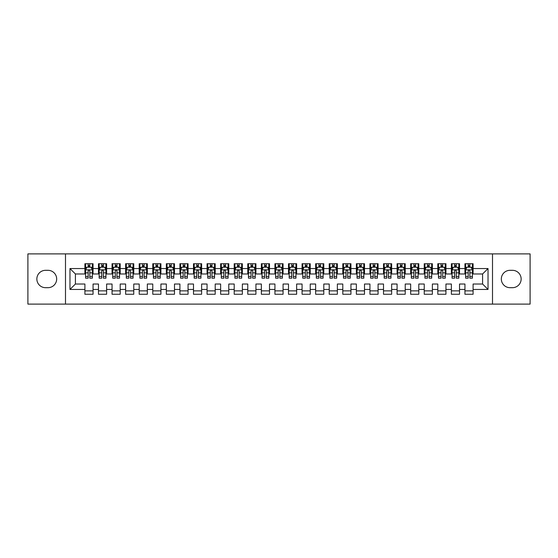 <?xml version="1.0" encoding="UTF-8"?>
<svg xmlns="http://www.w3.org/2000/svg" width="558" height="558" viewBox="0 0 558 558"><rect width="100%" height="100%" fill="white"/><g stroke="black" fill="none" stroke-linecap="round" stroke-linejoin="round"><path stroke-width="0.84" d="M492.505 304.11L530.1 304.11L530.1 253.89L492.505 253.89L492.505 304.11L65.495 304.11L65.495 253.89L27.9 253.89L27.9 304.11L65.495 304.11M492.505 253.89L65.495 253.89M69.973 289.449L69.973 268.551L84.907 268.551L84.907 273.978L75.407 273.978L75.407 284.022L69.973 289.449L84.907 289.449L84.907 294.268L93.053 294.268L93.053 289.449L98.48 289.449L98.48 294.268L106.62 294.268L106.62 289.449L112.053 289.449L112.053 294.268L120.193 294.268L120.193 289.449L125.627 289.449L125.627 294.268L133.767 294.268L133.767 289.449L139.2 289.449L139.2 294.268L147.34 294.268L147.34 289.449L152.773 289.449L152.773 294.268L160.913 294.268L160.913 289.449L166.347 289.449L166.347 294.268L174.487 294.268L174.487 289.449L179.92 289.449L179.92 294.268L188.06 294.268L188.06 289.449L193.493 289.449L193.493 294.268L201.633 294.268L201.633 289.449L207.06 289.449L207.06 294.268L215.207 294.268L215.207 289.449L220.633 289.449L220.633 294.268L228.78 294.268L228.78 289.449L234.207 289.449L234.207 294.268L242.353 294.268L242.353 289.449L247.78 289.449L247.78 294.268L255.927 294.268L255.927 289.449L261.353 289.449L261.353 294.268L269.5 294.268L269.5 289.449L274.927 289.449L274.927 294.268L283.073 294.268L283.073 289.449L288.5 289.449L288.5 294.268L296.647 294.268L296.647 289.449L302.073 289.449L302.073 294.268L310.22 294.268L310.22 289.449L315.647 289.449L315.647 294.268L323.793 294.268L323.793 289.449L329.22 289.449L329.22 294.268L337.367 294.268L337.367 289.449L342.793 289.449L342.793 294.268L350.94 294.268L350.94 289.449L356.367 289.449L356.367 294.268L364.507 294.268L364.507 289.449L369.94 289.449L369.94 294.268L378.08 294.268L378.08 289.449L383.513 289.449L383.513 294.268L391.653 294.268L391.653 289.449L397.087 289.449L397.087 294.268L405.227 294.268L405.227 289.449L410.66 289.449L410.66 294.268L418.8 294.268L418.8 289.449L424.233 289.449L424.233 294.268L432.373 294.268L432.373 289.449L437.807 289.449L437.807 294.268L445.947 294.268L445.947 289.449L451.38 289.449L451.38 294.268L459.52 294.268L459.52 289.449L464.947 289.449L464.947 294.268L473.093 294.268L473.093 284.022L482.593 284.022L482.593 273.978L473.093 273.978L473.093 268.551L488.027 268.551L488.027 289.449L473.093 289.449M473.093 268.551L473.093 263.732L464.947 263.732L464.947 268.551L459.52 268.551L459.52 263.732L451.38 263.732L451.38 268.551L445.947 268.551L445.947 263.732L437.807 263.732L437.807 268.551L432.373 268.551L432.373 263.732L424.233 263.732L424.233 268.551L418.8 268.551L418.8 263.732L410.66 263.732L410.66 268.551L405.227 268.551L405.227 263.732L397.087 263.732L397.087 268.551L391.653 268.551L391.653 263.732L383.513 263.732L383.513 268.551L378.08 268.551L378.08 263.732L369.94 263.732L369.94 268.551L364.507 268.551L364.507 263.732L356.367 263.732L356.367 268.551L350.94 268.551L350.94 263.732L342.793 263.732L342.793 268.551L337.367 268.551L337.367 263.732L329.22 263.732L329.22 268.551L323.793 268.551L323.793 263.732L315.647 263.732L315.647 268.551L310.22 268.551L310.22 263.732L302.073 263.732L302.073 268.551L296.647 268.551L296.647 263.732L288.5 263.732L288.5 268.551L283.073 268.551L283.073 263.732L274.927 263.732L274.927 268.551L269.5 268.551L269.5 263.732L261.353 263.732L261.353 268.551L255.927 268.551L255.927 263.732L247.78 263.732L247.78 268.551L242.353 268.551L242.353 263.732L234.207 263.732L234.207 268.551L228.78 268.551L228.78 263.732L220.633 263.732L220.633 268.551L215.207 268.551L215.207 263.732L207.06 263.732L207.06 268.551L201.633 268.551L201.633 263.732L193.493 263.732L193.493 268.551L188.06 268.551L188.06 263.732L179.92 263.732L179.92 268.551L174.487 268.551L174.487 263.732L166.347 263.732L166.347 268.551L160.913 268.551L160.913 263.732L152.773 263.732L152.773 268.551L147.34 268.551L147.34 263.732L139.2 263.732L139.2 268.551L133.767 268.551L133.767 263.732L125.627 263.732L125.627 268.551L120.193 268.551L120.193 263.732L112.053 263.732L112.053 268.551L106.62 268.551L106.62 263.732L98.48 263.732L98.48 268.551L93.053 268.551L93.053 263.732L84.907 263.732L84.907 268.551M459.52 289.449L459.52 284.022L464.947 284.022L464.947 289.449M488.027 268.551L482.593 273.978M445.947 289.449L445.947 284.022L451.38 284.022L451.38 289.449M464.947 268.551L464.947 273.978L459.52 273.978L459.52 268.551M432.373 289.449L432.373 284.022L437.807 284.022L437.807 289.449M451.38 268.551L451.38 273.978L445.947 273.978L445.947 268.551M418.8 289.449L418.8 284.022L424.233 284.022L424.233 289.449M437.807 268.551L437.807 273.978L432.373 273.978L432.373 268.551M405.227 289.449L405.227 284.022L410.66 284.022L410.66 289.449M424.233 268.551L424.233 273.978L418.8 273.978L418.8 268.551M391.653 289.449L391.653 284.022L397.087 284.022L397.087 289.449M410.66 268.551L410.66 273.978L405.227 273.978L405.227 268.551M378.08 289.449L378.08 284.022L383.513 284.022L383.513 289.449M397.087 268.551L397.087 273.978L391.653 273.978L391.653 268.551M364.507 289.449L364.507 284.022L369.94 284.022L369.94 289.449M383.513 268.551L383.513 273.978L378.08 273.978L378.08 268.551M350.94 289.449L350.94 284.022L356.367 284.022L356.367 289.449M369.94 268.551L369.94 273.978L364.507 273.978L364.507 268.551M337.367 289.449L337.367 284.022L342.793 284.022L342.793 289.449M356.367 268.551L356.367 273.978L350.94 273.978L350.94 268.551M323.793 289.449L323.793 284.022L329.22 284.022L329.22 289.449M342.793 268.551L342.793 273.978L337.367 273.978L337.367 268.551M310.22 289.449L310.22 284.022L315.647 284.022L315.647 289.449M329.22 268.551L329.22 273.978L323.793 273.978L323.793 268.551M296.647 289.449L296.647 284.022L302.073 284.022L302.073 289.449M315.647 268.551L315.647 273.978L310.22 273.978L310.22 268.551M283.073 289.449L283.073 284.022L288.5 284.022L288.5 289.449M302.073 268.551L302.073 273.978L296.647 273.978L296.647 268.551M269.5 289.449L269.5 284.022L274.927 284.022L274.927 289.449M288.5 268.551L288.5 273.978L283.073 273.978L283.073 268.551M255.927 289.449L255.927 284.022L261.353 284.022L261.353 289.449M274.927 268.551L274.927 273.978L269.5 273.978L269.5 268.551M242.353 289.449L242.353 284.022L247.78 284.022L247.78 289.449M261.353 268.551L261.353 273.978L255.927 273.978L255.927 268.551M228.78 289.449L228.78 284.022L234.207 284.022L234.207 289.449M247.78 268.551L247.78 273.978L242.353 273.978L242.353 268.551M215.207 289.449L215.207 284.022L220.633 284.022L220.633 289.449M234.207 268.551L234.207 273.978L228.78 273.978L228.78 268.551M201.633 289.449L201.633 284.022L207.06 284.022L207.06 289.449M220.633 268.551L220.633 273.978L215.207 273.978L215.207 268.551M188.06 289.449L188.06 284.022L193.493 284.022L193.493 289.449M207.06 268.551L207.06 273.978L201.633 273.978L201.633 268.551M174.487 289.449L174.487 284.022L179.92 284.022L179.92 289.449M193.493 268.551L193.493 273.978L188.06 273.978L188.06 268.551M160.913 289.449L160.913 284.022L166.347 284.022L166.347 289.449M179.92 268.551L179.92 273.978L174.487 273.978L174.487 268.551M147.34 289.449L147.34 284.022L152.773 284.022L152.773 289.449M166.347 268.551L166.347 273.978L160.913 273.978L160.913 268.551M133.767 289.449L133.767 284.022L139.2 284.022L139.2 289.449M152.773 268.551L152.773 273.978L147.34 273.978L147.34 268.551M120.193 289.449L120.193 284.022L125.627 284.022L125.627 289.449M139.2 268.551L139.2 273.978L133.767 273.978L133.767 268.551M106.62 289.449L106.62 284.022L112.053 284.022L112.053 289.449M125.627 268.551L125.627 273.978L120.193 273.978L120.193 268.551M93.053 289.449L93.053 284.022L98.48 284.022L98.48 289.449M112.053 268.551L112.053 273.978L106.62 273.978L106.62 268.551M75.407 284.022L84.907 284.022L84.907 289.449M98.48 268.551L98.48 273.978L93.053 273.978L93.053 268.551M464.947 267.122L465.63 267.122M472.417 267.122L473.093 267.122M451.38 267.122L452.057 267.122M458.843 267.122L459.52 267.122M437.807 267.122L438.483 267.122M445.27 267.122L445.947 267.122M424.233 267.122L424.91 267.122M431.697 267.122L432.373 267.122M410.66 267.122L411.337 267.122M418.123 267.122L418.8 267.122M397.087 267.122L397.763 267.122M404.55 267.122L405.227 267.122M383.513 267.122L384.19 267.122M390.977 267.122L391.653 267.122M369.94 267.122L370.617 267.122M377.403 267.122L378.08 267.122M356.367 267.122L357.043 267.122M363.83 267.122L364.507 267.122M342.793 267.122L343.47 267.122M350.257 267.122L350.94 267.122M329.22 267.122L329.897 267.122M336.683 267.122L337.367 267.122M315.647 267.122L316.323 267.122M323.11 267.122L323.793 267.122M302.073 267.122L302.75 267.122M309.537 267.122L310.22 267.122M288.5 267.122L289.177 267.122M295.963 267.122L296.647 267.122M274.927 267.122L275.61 267.122M282.39 267.122L283.073 267.122M261.353 267.122L262.037 267.122M268.823 267.122L269.5 267.122M247.78 267.122L248.463 267.122M255.25 267.122L255.927 267.122M234.207 267.122L234.89 267.122M241.677 267.122L242.353 267.122M220.633 267.122L221.317 267.122M228.103 267.122L228.78 267.122M207.06 267.122L207.743 267.122M214.53 267.122L215.207 267.122M193.493 267.122L194.17 267.122M200.957 267.122L201.633 267.122M179.92 267.122L180.597 267.122M187.383 267.122L188.06 267.122M166.347 267.122L167.023 267.122M173.81 267.122L174.487 267.122M152.773 267.122L153.45 267.122M160.237 267.122L160.913 267.122M139.2 267.122L139.877 267.122M146.663 267.122L147.34 267.122M125.627 267.122L126.303 267.122M133.09 267.122L133.767 267.122M112.053 267.122L112.73 267.122M119.517 267.122L120.193 267.122M98.48 267.122L99.157 267.122M105.943 267.122L106.62 267.122M84.907 267.122L85.583 267.122M92.37 267.122L93.053 267.122M84.907 290.878L93.053 290.878M98.48 290.878L106.62 290.878M112.053 290.878L120.193 290.878M125.627 290.878L133.767 290.878M139.2 290.878L147.34 290.878M152.773 290.878L160.913 290.878M166.347 290.878L174.487 290.878M179.92 290.878L188.06 290.878M193.493 290.878L201.633 290.878M207.06 290.878L215.207 290.878M220.633 290.878L228.78 290.878M234.207 290.878L242.353 290.878M247.78 290.878L255.927 290.878M261.353 290.878L269.5 290.878M274.927 290.878L283.073 290.878M288.5 290.878L296.647 290.878M302.073 290.878L310.22 290.878M315.647 290.878L323.793 290.878M329.22 290.878L337.367 290.878M342.793 290.878L350.94 290.878M356.367 290.878L364.507 290.878M369.94 290.878L378.08 290.878M383.513 290.878L391.653 290.878M397.087 290.878L405.227 290.878M410.66 290.878L418.8 290.878M424.233 290.878L432.373 290.878M437.807 290.878L445.947 290.878M451.38 290.878L459.52 290.878M464.947 290.878L473.093 290.878M69.973 268.551L75.407 273.978M482.593 284.022L488.027 289.449M45.547 270.316A8.684 8.684 0 0 0 36.856 279A8.684 8.684 0 0 0 45.547 287.684L47.988 287.684A8.684 8.684 0 0 0 56.672 279A8.684 8.684 0 0 0 47.988 270.316L45.547 270.316M512.453 287.684A8.684 8.684 0 0 0 521.144 279A8.684 8.684 0 0 0 512.453 270.316L510.012 270.316A8.684 8.684 0 0 0 501.328 279A8.684 8.684 0 0 0 510.012 287.684L512.453 287.684M89.796 265.496L88.164 265.496M92.37 276.482L89.796 276.482L89.796 278.184L92.37 278.184L92.37 269.905L91.017 267.191L86.943 267.191L85.583 269.905L85.583 278.184L88.164 278.184L88.164 276.482L85.583 276.482M85.583 269.905L85.583 263.732M92.37 269.905L92.37 263.732M88.164 267.191L88.164 263.732M89.796 263.732L89.796 267.191M89.796 276.482L89.796 270.923C89.252 269.877 88.708 269.877 88.164 270.923L88.164 276.482M89.796 267.122L88.164 267.122M103.363 265.496L101.737 265.496M105.943 276.482L103.363 276.482L103.363 278.184L105.943 278.184L105.943 269.905L104.59 267.191L100.517 267.191L99.157 269.905L99.157 278.184L101.737 278.184L101.737 276.482L99.157 276.482M99.157 269.905L99.157 263.732M105.943 269.905L105.943 263.732M101.737 267.191L101.737 263.732M103.363 263.732L103.363 267.191M103.363 276.482L103.363 270.923C102.825 269.877 102.281 269.877 101.737 270.923L101.737 276.482M103.363 267.122L101.737 267.122M116.936 265.496L115.311 265.496M119.517 276.482L116.936 276.482L116.936 278.184L119.517 278.184L119.517 269.905L118.163 267.191L114.09 267.191L112.73 269.905L112.73 278.184L115.311 278.184L115.311 276.482L112.73 276.482M112.73 269.905L112.73 263.732M119.517 269.905L119.517 263.732M115.311 267.191L115.311 263.732M116.936 263.732L116.936 267.191M116.936 276.482L116.936 270.923C116.399 269.877 115.855 269.877 115.311 270.923L115.311 276.482M116.936 267.122L115.311 267.122M130.509 265.496L128.884 265.496M133.09 276.482L130.509 276.482L130.509 278.184L133.09 278.184L133.09 269.905L131.73 267.191L127.663 267.191L126.303 269.905L126.303 278.184L128.884 278.184L128.884 276.482L126.303 276.482M126.303 269.905L126.303 263.732M133.09 269.905L133.09 263.732M128.884 267.191L128.884 263.732M130.509 263.732L130.509 267.191M130.509 276.482L130.509 270.923C129.972 269.877 129.428 269.877 128.884 270.923L128.884 276.482M130.509 267.122L128.884 267.122M144.083 265.496L142.457 265.496M146.663 276.482L144.083 276.482L144.083 278.184L146.663 278.184L146.663 269.905L145.303 267.191L141.237 267.191L139.877 269.905L139.877 278.184L142.457 278.184L142.457 276.482L139.877 276.482M139.877 269.905L139.877 263.732M146.663 269.905L146.663 263.732M142.457 267.191L142.457 263.732M144.083 263.732L144.083 267.191M144.083 276.482L144.083 270.923C143.546 269.877 143.001 269.877 142.457 270.923L142.457 276.482M144.083 267.122L142.457 267.122M157.656 265.496L156.031 265.496M160.237 276.482L157.656 276.482L157.656 278.184L160.237 278.184L160.237 269.905L158.877 267.191L154.81 267.191L153.45 269.905L153.45 278.184L156.031 278.184L156.031 276.482L153.45 276.482M153.45 269.905L153.45 263.732M160.237 269.905L160.237 263.732M156.031 267.191L156.031 263.732M157.656 263.732L157.656 267.191M157.656 276.482L157.656 270.923C157.119 269.877 156.575 269.877 156.031 270.923L156.031 276.482M157.656 267.122L156.031 267.122M171.229 265.496L169.604 265.496M173.81 276.482L171.229 276.482L171.229 278.184L173.81 278.184L173.81 269.905L172.45 267.191L168.383 267.191L167.023 269.905L167.023 278.184L169.604 278.184L169.604 276.482L167.023 276.482M167.023 269.905L167.023 263.732M173.81 269.905L173.81 263.732M169.604 267.191L169.604 263.732M171.229 263.732L171.229 267.191M171.229 276.482L171.229 270.923C170.685 269.877 170.148 269.877 169.604 270.923L169.604 276.482M171.229 267.122L169.604 267.122M184.803 265.496L183.177 265.496M187.383 276.482L184.803 276.482L184.803 278.184L187.383 278.184L187.383 269.905L186.023 267.191L181.95 267.191L180.597 269.905L180.597 278.184L183.177 278.184L183.177 276.482L180.597 276.482M180.597 269.905L180.597 263.732M187.383 269.905L187.383 263.732M183.177 267.191L183.177 263.732M184.803 263.732L184.803 267.191M184.803 276.482L184.803 270.923C184.259 269.877 183.721 269.877 183.177 270.923L183.177 276.482M184.803 267.122L183.177 267.122M198.376 265.496L196.751 265.496M200.957 276.482L198.376 276.482L198.376 278.184L200.957 278.184L200.957 269.905L199.597 267.191L195.523 267.191L194.17 269.905L194.17 278.184L196.751 278.184L196.751 276.482L194.17 276.482M194.17 269.905L194.17 263.732M200.957 269.905L200.957 263.732M196.751 267.191L196.751 263.732M198.376 263.732L198.376 267.191M198.376 276.482L198.376 270.923C197.832 269.877 197.295 269.877 196.751 270.923L196.751 276.482M198.376 267.122L196.751 267.122M211.949 265.496L210.324 265.496M214.53 276.482L211.949 276.482L211.949 278.184L214.53 278.184L214.53 269.905L213.17 267.191L209.097 267.191L207.743 269.905L207.743 278.184L210.324 278.184L210.324 276.482L207.743 276.482M207.743 269.905L207.743 263.732M214.53 269.905L214.53 263.732M210.324 267.191L210.324 263.732M211.949 263.732L211.949 267.191M211.949 276.482L211.949 270.923C211.405 269.877 210.861 269.877 210.324 270.923L210.324 276.482M211.949 267.122L210.324 267.122M225.523 265.496L223.891 265.496M228.103 276.482L225.523 276.482L225.523 278.184L228.103 278.184L228.103 269.905L226.743 267.191L222.67 267.191L221.317 269.905L221.317 278.184L223.891 278.184L223.891 276.482L221.317 276.482M221.317 269.905L221.317 263.732M228.103 269.905L228.103 263.732M223.891 267.191L223.891 263.732M225.523 263.732L225.523 267.191M225.523 276.482L225.523 270.923C224.979 269.877 224.435 269.877 223.891 270.923L223.891 276.482M225.523 267.122L223.891 267.122M239.096 265.496L237.464 265.496M241.677 276.482L239.096 276.482L239.096 278.184L241.677 278.184L241.677 269.905L240.317 267.191L236.243 267.191L234.89 269.905L234.89 278.184L237.464 278.184L237.464 276.482L234.89 276.482M234.89 269.905L234.89 263.732M241.677 269.905L241.677 263.732M237.464 267.191L237.464 263.732M239.096 263.732L239.096 267.191M239.096 276.482L239.096 270.923C238.552 269.877 238.008 269.877 237.464 270.923L237.464 276.482M239.096 267.122L237.464 267.122M252.669 265.496L251.037 265.496M255.25 276.482L252.669 276.482L252.669 278.184L255.25 278.184L255.25 269.905L253.89 267.191L249.817 267.191L248.463 269.905L248.463 278.184L251.037 278.184L251.037 276.482L248.463 276.482M248.463 269.905L248.463 263.732M255.25 269.905L255.25 263.732M251.037 267.191L251.037 263.732M252.669 263.732L252.669 267.191M252.669 276.482L252.669 270.923C252.125 269.877 251.581 269.877 251.037 270.923L251.037 276.482M252.669 267.122L251.037 267.122M266.243 265.496L264.611 265.496M268.823 276.482L266.243 276.482L266.243 278.184L268.823 278.184L268.823 269.905L267.463 267.191L263.39 267.191L262.037 269.905L262.037 278.184L264.611 278.184L264.611 276.482L262.037 276.482M262.037 269.905L262.037 263.732M268.823 269.905L268.823 263.732M264.611 267.191L264.611 263.732M266.243 263.732L266.243 267.191M266.243 276.482L266.243 270.923C265.699 269.877 265.155 269.877 264.611 270.923L264.611 276.482M266.243 267.122L264.611 267.122M279.816 265.496L278.184 265.496M282.39 276.482L279.816 276.482L279.816 278.184L282.39 278.184L282.39 269.905L281.037 267.191L276.963 267.191L275.61 269.905L275.61 278.184L278.184 278.184L278.184 276.482L275.61 276.482M275.61 269.905L275.61 263.732M282.39 269.905L282.39 263.732M278.184 267.191L278.184 263.732M279.816 263.732L279.816 267.191M279.816 276.482L279.816 270.923C279.272 269.877 278.728 269.877 278.184 270.923L278.184 276.482M279.816 267.122L278.184 267.122M293.389 265.496L291.757 265.496M295.963 276.482L293.389 276.482L293.389 278.184L295.963 278.184L295.963 269.905L294.61 267.191L290.537 267.191L289.177 269.905L289.177 278.184L291.757 278.184L291.757 276.482L289.177 276.482M289.177 269.905L289.177 263.732M295.963 269.905L295.963 263.732M291.757 267.191L291.757 263.732M293.389 263.732L293.389 267.191M293.389 276.482L293.389 270.923C292.845 269.877 292.301 269.877 291.757 270.923L291.757 276.482M293.389 267.122L291.757 267.122M306.963 265.496L305.331 265.496M309.537 276.482L306.963 276.482L306.963 278.184L309.537 278.184L309.537 269.905L308.183 267.191L304.11 267.191L302.75 269.905L302.75 278.184L305.331 278.184L305.331 276.482L302.75 276.482M302.75 269.905L302.75 263.732M309.537 269.905L309.537 263.732M305.331 267.191L305.331 263.732M306.963 263.732L306.963 267.191M306.963 276.482L306.963 270.923C306.419 269.877 305.875 269.877 305.331 270.923L305.331 276.482M306.963 267.122L305.331 267.122M320.536 265.496L318.904 265.496M323.11 276.482L320.536 276.482L320.536 278.184L323.11 278.184L323.11 269.905L321.757 267.191L317.683 267.191L316.323 269.905L316.323 278.184L318.904 278.184L318.904 276.482L316.323 276.482M316.323 269.905L316.323 263.732M323.11 269.905L323.11 263.732M318.904 267.191L318.904 263.732M320.536 263.732L320.536 267.191M320.536 276.482L320.536 270.923C319.992 269.877 319.448 269.877 318.904 270.923L318.904 276.482M320.536 267.122L318.904 267.122M334.109 265.496L332.477 265.496M336.683 276.482L334.109 276.482L334.109 278.184L336.683 278.184L336.683 269.905L335.33 267.191L331.257 267.191L329.897 269.905L329.897 278.184L332.477 278.184L332.477 276.482L329.897 276.482M329.897 269.905L329.897 263.732M336.683 269.905L336.683 263.732M332.477 267.191L332.477 263.732M334.109 263.732L334.109 267.191M334.109 276.482L334.109 270.923C333.565 269.877 333.021 269.877 332.477 270.923L332.477 276.482M334.109 267.122L332.477 267.122M347.676 265.496L346.051 265.496M350.257 276.482L347.676 276.482L347.676 278.184L350.257 278.184L350.257 269.905L348.903 267.191L344.83 267.191L343.47 269.905L343.47 278.184L346.051 278.184L346.051 276.482L343.47 276.482M343.47 269.905L343.47 263.732M350.257 269.905L350.257 263.732M346.051 267.191L346.051 263.732M347.676 263.732L347.676 267.191M347.676 276.482L347.676 270.923C347.139 269.877 346.595 269.877 346.051 270.923L346.051 276.482M347.676 267.122L346.051 267.122M361.249 265.496L359.624 265.496M363.83 276.482L361.249 276.482L361.249 278.184L363.83 278.184L363.83 269.905L362.477 267.191L358.403 267.191L357.043 269.905L357.043 278.184L359.624 278.184L359.624 276.482L357.043 276.482M357.043 269.905L357.043 263.732M363.83 269.905L363.83 263.732M359.624 267.191L359.624 263.732M361.249 263.732L361.249 267.191M361.249 276.482L361.249 270.923C360.712 269.877 360.168 269.877 359.624 270.923L359.624 276.482M361.249 267.122L359.624 267.122M374.823 265.496L373.197 265.496M377.403 276.482L374.823 276.482L374.823 278.184L377.403 278.184L377.403 269.905L376.05 267.191L371.977 267.191L370.617 269.905L370.617 278.184L373.197 278.184L373.197 276.482L370.617 276.482M370.617 269.905L370.617 263.732M377.403 269.905L377.403 263.732M373.197 267.191L373.197 263.732M374.823 263.732L374.823 267.191M374.823 276.482L374.823 270.923C374.285 269.877 373.741 269.877 373.197 270.923L373.197 276.482M374.823 267.122L373.197 267.122M388.396 265.496L386.771 265.496M390.977 276.482L388.396 276.482L388.396 278.184L390.977 278.184L390.977 269.905L389.617 267.191L385.55 267.191L384.19 269.905L384.19 278.184L386.771 278.184L386.771 276.482L384.19 276.482M384.19 269.905L384.19 263.732M390.977 269.905L390.977 263.732M386.771 267.191L386.771 263.732M388.396 263.732L388.396 267.191M388.396 276.482L388.396 270.923C387.859 269.877 387.315 269.877 386.771 270.923L386.771 276.482M388.396 267.122L386.771 267.122M401.969 265.496L400.344 265.496M404.55 276.482L401.969 276.482L401.969 278.184L404.55 278.184L404.55 269.905L403.19 267.191L399.123 267.191L397.763 269.905L397.763 278.184L400.344 278.184L400.344 276.482L397.763 276.482M397.763 269.905L397.763 263.732M404.55 269.905L404.55 263.732M400.344 267.191L400.344 263.732M401.969 263.732L401.969 267.191M401.969 276.482L401.969 270.923C401.432 269.877 400.888 269.877 400.344 270.923L400.344 276.482M401.969 267.122L400.344 267.122M415.543 265.496L413.917 265.496M418.123 276.482L415.543 276.482L415.543 278.184L418.123 278.184L418.123 269.905L416.763 267.191L412.697 267.191L411.337 269.905L411.337 278.184L413.917 278.184L413.917 276.482L411.337 276.482M411.337 269.905L411.337 263.732M418.123 269.905L418.123 263.732M413.917 267.191L413.917 263.732M415.543 263.732L415.543 267.191M415.543 276.482L415.543 270.923C414.999 269.877 414.461 269.877 413.917 270.923L413.917 276.482M415.543 267.122L413.917 267.122M429.116 265.496L427.491 265.496M431.697 276.482L429.116 276.482L429.116 278.184L431.697 278.184L431.697 269.905L430.337 267.191L426.27 267.191L424.91 269.905L424.91 278.184L427.491 278.184L427.491 276.482L424.91 276.482M424.91 269.905L424.91 263.732M431.697 269.905L431.697 263.732M427.491 267.191L427.491 263.732M429.116 263.732L429.116 267.191M429.116 276.482L429.116 270.923C428.572 269.877 428.035 269.877 427.491 270.923L427.491 276.482M429.116 267.122L427.491 267.122M442.689 265.496L441.064 265.496M445.27 276.482L442.689 276.482L442.689 278.184L445.27 278.184L445.27 269.905L443.91 267.191L439.837 267.191L438.483 269.905L438.483 278.184L441.064 278.184L441.064 276.482L438.483 276.482M438.483 269.905L438.483 263.732M445.27 269.905L445.27 263.732M441.064 267.191L441.064 263.732M442.689 263.732L442.689 267.191M442.689 276.482L442.689 270.923C442.145 269.877 441.608 269.877 441.064 270.923L441.064 276.482M442.689 267.122L441.064 267.122M456.263 265.496L454.637 265.496M458.843 276.482L456.263 276.482L456.263 278.184L458.843 278.184L458.843 269.905L457.483 267.191L453.41 267.191L452.057 269.905L452.057 278.184L454.637 278.184L454.637 276.482L452.057 276.482M452.057 269.905L452.057 263.732M458.843 269.905L458.843 263.732M454.637 267.191L454.637 263.732M456.263 263.732L456.263 267.191M456.263 276.482L456.263 270.923C455.719 269.877 455.175 269.877 454.637 270.923L454.637 276.482M456.263 267.122L454.637 267.122M469.836 265.496L468.204 265.496M472.417 276.482L469.836 276.482L469.836 278.184L472.417 278.184L472.417 269.905L471.057 267.191L466.983 267.191L465.63 269.905L465.63 278.184L468.204 278.184L468.204 276.482L465.63 276.482M465.63 269.905L465.63 263.732M472.417 269.905L472.417 263.732M468.204 267.191L468.204 263.732M469.836 263.732L469.836 267.191M469.836 276.482L469.836 270.923C469.292 269.877 468.748 269.877 468.204 270.923L468.204 276.482M469.836 267.122L468.204 267.122M92.335 269.835L85.618 269.835M85.583 267.352L86.86 267.352M91.093 267.352L92.37 267.352M88.164 272.848L85.583 272.848M92.37 272.848L89.796 272.848M89.796 266.361L88.164 266.361M105.908 269.835L99.191 269.835M99.157 267.352L100.433 267.352M104.667 267.352L105.943 267.352M101.737 272.848L99.157 272.848M105.943 272.848L103.363 272.848M103.363 266.361L101.737 266.361M119.482 269.835L112.765 269.835M112.73 267.352L114.006 267.352M118.24 267.352L119.517 267.352M115.311 272.848L112.73 272.848M119.517 272.848L116.936 272.848M116.936 266.361L115.311 266.361M133.055 269.835L126.338 269.835M126.303 267.352L127.58 267.352M131.814 267.352L133.09 267.352M128.884 272.848L126.303 272.848M133.09 272.848L130.509 272.848M130.509 266.361L128.884 266.361M146.628 269.835L139.912 269.835M139.877 267.352L141.153 267.352M145.387 267.352L146.663 267.352M142.457 272.848L139.877 272.848M146.663 272.848L144.083 272.848M144.083 266.361L142.457 266.361M160.202 269.835L153.485 269.835M153.45 267.352L154.726 267.352M158.96 267.352L160.237 267.352M156.031 272.848L153.45 272.848M160.237 272.848L157.656 272.848M157.656 266.361L156.031 266.361M173.775 269.835L167.058 269.835M167.023 267.352L168.3 267.352M172.534 267.352L173.81 267.352M169.604 272.848L167.023 272.848M173.81 272.848L171.229 272.848M171.229 266.361L169.604 266.361M187.349 269.835L180.632 269.835M180.597 267.352L181.873 267.352M186.107 267.352L187.383 267.352M183.177 272.848L180.597 272.848M187.383 272.848L184.803 272.848M184.803 266.361L183.177 266.361M200.922 269.835L194.205 269.835M194.17 267.352L195.446 267.352M199.68 267.352L200.957 267.352M196.751 272.848L194.17 272.848M200.957 272.848L198.376 272.848M198.376 266.361L196.751 266.361M214.495 269.835L207.778 269.835M207.743 267.352L209.02 267.352M213.254 267.352L214.53 267.352M210.324 272.848L207.743 272.848M214.53 272.848L211.949 272.848M211.949 266.361L210.324 266.361M228.069 269.835L221.352 269.835M221.317 267.352L222.593 267.352M226.827 267.352L228.103 267.352M223.891 272.848L221.317 272.848M228.103 272.848L225.523 272.848M225.523 266.361L223.891 266.361M241.642 269.835L234.925 269.835M234.89 267.352L236.167 267.352M240.4 267.352L241.677 267.352M237.464 272.848L234.89 272.848M241.677 272.848L239.096 272.848M239.096 266.361L237.464 266.361M255.215 269.835L248.491 269.835M248.463 267.352L249.74 267.352M253.974 267.352L255.25 267.352M251.037 272.848L248.463 272.848M255.25 272.848L252.669 272.848M252.669 266.361L251.037 266.361M268.789 269.835L262.065 269.835M262.037 267.352L263.306 267.352M267.547 267.352L268.823 267.352M264.611 272.848L262.037 272.848M268.823 272.848L266.243 272.848M266.243 266.361L264.611 266.361M282.362 269.835L275.638 269.835M275.61 267.352L276.88 267.352M281.12 267.352L282.39 267.352M278.184 272.848L275.61 272.848M282.39 272.848L279.816 272.848M279.816 266.361L278.184 266.361M295.935 269.835L289.211 269.835M289.177 267.352L290.453 267.352M294.694 267.352L295.963 267.352M291.757 272.848L289.177 272.848M295.963 272.848L293.389 272.848M293.389 266.361L291.757 266.361M309.509 269.835L302.785 269.835M302.75 267.352L304.026 267.352M308.26 267.352L309.537 267.352M305.331 272.848L302.75 272.848M309.537 272.848L306.963 272.848M306.963 266.361L305.331 266.361M323.075 269.835L316.358 269.835M316.323 267.352L317.6 267.352M321.833 267.352L323.11 267.352M318.904 272.848L316.323 272.848M323.11 272.848L320.536 272.848M320.536 266.361L318.904 266.361M336.648 269.835L329.931 269.835M329.897 267.352L331.173 267.352M335.407 267.352L336.683 267.352M332.477 272.848L329.897 272.848M336.683 272.848L334.109 272.848M334.109 266.361L332.477 266.361M350.222 269.835L343.505 269.835M343.47 267.352L344.746 267.352M348.98 267.352L350.257 267.352M346.051 272.848L343.47 272.848M350.257 272.848L347.676 272.848M347.676 266.361L346.051 266.361M363.795 269.835L357.078 269.835M357.043 267.352L358.32 267.352M362.554 267.352L363.83 267.352M359.624 272.848L357.043 272.848M363.83 272.848L361.249 272.848M361.249 266.361L359.624 266.361M377.368 269.835L370.651 269.835M370.617 267.352L371.893 267.352M376.127 267.352L377.403 267.352M373.197 272.848L370.617 272.848M377.403 272.848L374.823 272.848M374.823 266.361L373.197 266.361M390.942 269.835L384.225 269.835M384.19 267.352L385.466 267.352M389.7 267.352L390.977 267.352M386.771 272.848L384.19 272.848M390.977 272.848L388.396 272.848M388.396 266.361L386.771 266.361M404.515 269.835L397.798 269.835M397.763 267.352L399.04 267.352M403.274 267.352L404.55 267.352M400.344 272.848L397.763 272.848M404.55 272.848L401.969 272.848M401.969 266.361L400.344 266.361M418.088 269.835L411.372 269.835M411.337 267.352L412.613 267.352M416.847 267.352L418.123 267.352M413.917 272.848L411.337 272.848M418.123 272.848L415.543 272.848M415.543 266.361L413.917 266.361M431.662 269.835L424.945 269.835M424.91 267.352L426.186 267.352M430.42 267.352L431.697 267.352M427.491 272.848L424.91 272.848M431.697 272.848L429.116 272.848M429.116 266.361L427.491 266.361M445.235 269.835L438.518 269.835M438.483 267.352L439.76 267.352M443.994 267.352L445.27 267.352M441.064 272.848L438.483 272.848M445.27 272.848L442.689 272.848M442.689 266.361L441.064 266.361M458.809 269.835L452.092 269.835M452.057 267.352L453.333 267.352M457.567 267.352L458.843 267.352M454.637 272.848L452.057 272.848M458.843 272.848L456.263 272.848M456.263 266.361L454.637 266.361M472.382 269.835L465.665 269.835M465.63 267.352L466.906 267.352M471.14 267.352L472.417 267.352M468.204 272.848L465.63 272.848M472.417 272.848L469.836 272.848M469.836 266.361L468.204 266.361"/></g></svg>
